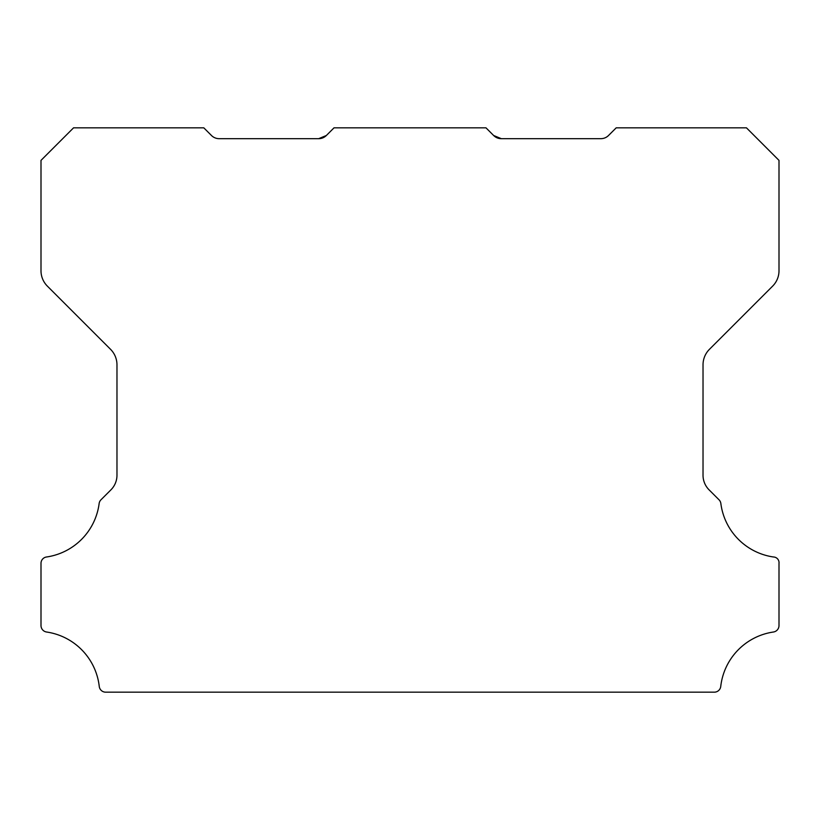 <?xml version="1.0" encoding="UTF-8"?>
<svg xmlns="http://www.w3.org/2000/svg" width="820" height="820" viewBox="0 0 820 820"><rect width="100%" height="100%" fill="white"/><g stroke="black" fill="none" stroke-linecap="round" stroke-linejoin="round"><path stroke-width="1.23" d="M501.317 138.672L493.64 135.495L501.317 138.672L493.64 135.495L501.317 138.672L493.64 135.495L501.317 138.672L493.64 135.495L501.317 138.672L493.64 135.495L501.317 138.672L493.64 135.495L501.317 138.672L493.64 135.495L501.317 138.672L493.64 135.495L501.317 138.672L493.64 135.495L501.317 138.672L600.855 138.672A10.855 10.855 0 0 0 608.532 135.495L616.209 127.828L746.446 127.828L779 160.382L779 270.774A21.709 21.709 0 0 1 772.645 286.118L709.382 349.381A21.935 21.935 0 0 0 703.027 364.726L703.027 474.811A20.695 20.695 0 0 0 709.392 490.155L719.017 499.78A6.509 6.509 0 0 1 720.862 503.552A62.043 62.043 0 0 0 773.434 556.985A5.719 5.719 0 0 1 779 563.432L779 625.568A6.55 6.55 0 0 1 773.434 632.015A62.064 62.064 0 0 0 720.749 686.401A6.457 6.457 0 0 1 714.281 692.172L105.718 692.172A6.457 6.457 0 0 1 99.251 686.401A62.064 62.064 0 0 0 46.566 632.015A6.55 6.55 0 0 1 41 625.568L41 563.432A6.396 6.396 0 0 1 46.566 556.985A62.043 62.043 0 0 0 99.138 503.552A6.509 6.509 0 0 1 100.983 499.78L110.618 490.155A20.695 20.695 0 0 0 116.973 474.811L116.973 364.726A21.935 21.935 0 0 0 110.618 349.381L47.355 286.118A21.709 21.709 0 0 1 41 270.774L41 160.382L73.564 127.828L203.79 127.828L211.468 135.495A10.855 10.855 0 0 0 219.145 138.672L318.683 138.672L326.36 135.495A10.66 10.66 0 0 1 318.683 138.672L326.36 135.495L334.027 127.828L485.973 127.828L493.64 135.495L501.317 138.672A10.66 10.66 0 0 1 493.64 135.495L501.317 138.672L493.64 135.495L501.317 138.672L493.64 135.495L501.317 138.672L493.64 135.495L501.317 138.672L493.64 135.495L501.317 138.672L493.64 135.495L501.317 138.672L493.64 135.495L501.317 138.672L493.64 135.495L497.76 138.088"/></g></svg>
